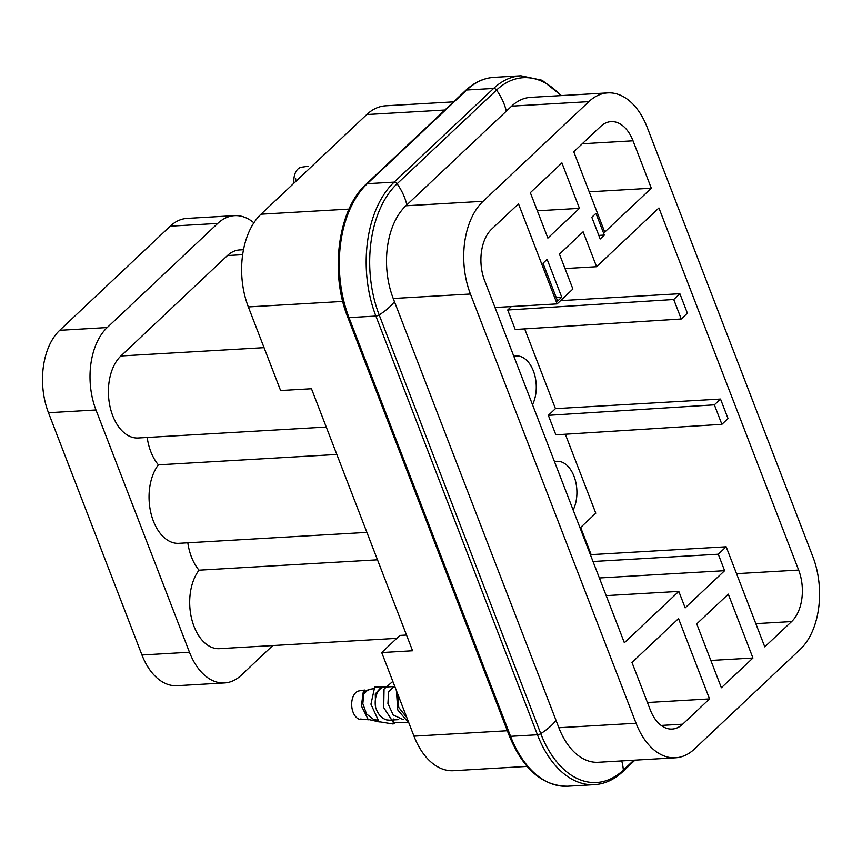 <?xml version="1.0" encoding="UTF-8"?>
<svg xmlns="http://www.w3.org/2000/svg" width="862" height="862" viewBox="0 0 862 862"><rect width="100%" height="100%" fill="white"/><g stroke="black" fill="none" stroke-linecap="round" stroke-linejoin="round"><path stroke-width="1.29" d="M527.102 766.415L453.444 770.703A68.12 42.13 -93.3 0 1 413.975 736.159L381.715 652.556L412.586 650.756L311.484 388.74L280.603 390.529L248.342 306.926A68.12 42.13 -93.3 0 1 261.003 214.207L366.759 114.549A68.12 42.13 -93.3 0 1 385.67 105.8L453.541 101.856M243.493 249.711L239.625 249.937A43.897 27.153 86.7 0 0 227.439 255.572L120.885 355.974L264.063 347.655M326.267 427.046L138.168 437.982A43.897 27.153 -93.3 0 1 109.894 406.067A43.897 27.153 -93.3 0 1 120.885 355.974M253.881 222.816A60.555 37.443 86.7 0 0 234.539 215.651A60.555 37.443 86.7 0 0 217.73 223.43L107.222 327.549A60.555 37.443 86.7 0 0 90.338 384.764A60.555 37.443 86.7 0 0 95.973 409.967L189.468 652.232A60.555 37.443 86.7 0 0 201.094 671.8A60.555 37.443 86.7 0 0 224.551 682.93A60.555 37.443 86.7 0 0 241.36 675.151L272.769 645.552M187.819 542.791A43.897 27.153 86.7 0 0 199.014 570.17A43.897 27.153 86.7 0 0 191.892 619.778A43.897 27.153 86.7 0 0 219.454 648.655L396.789 638.343M147.176 437.454A43.897 27.153 86.7 0 0 158.371 464.844A43.897 27.153 86.7 0 0 151.249 514.442A43.897 27.153 86.7 0 0 178.811 543.319L366.91 532.382M336.848 454.468L158.371 464.844M377.491 559.804L199.014 570.17M406.519 635.035L399.893 635.423L381.715 652.556M675.528 757.795L598.336 762.277A68.12 42.13 -93.3 0 1 558.856 727.743L393.234 298.5A68.12 42.13 -93.3 0 1 405.883 205.781L511.651 106.134A68.12 42.13 -93.3 0 1 530.561 97.374L607.753 92.891A68.12 42.13 -93.3 0 1 647.222 127.425L812.855 556.669A68.12 42.13 86.7 0 1 800.195 649.388L694.438 749.035A68.12 42.13 86.7 0 1 675.528 757.795A68.12 42.13 86.7 0 1 636.059 723.25L470.426 294.017A68.12 42.13 -93.3 0 1 483.076 201.299L405.883 205.781M217.73 223.43L170.223 226.189L59.726 330.308A60.555 37.443 -93.3 0 0 48.477 412.726L141.961 654.991A60.555 37.443 -93.3 0 0 177.044 685.699L224.551 682.93M170.223 226.189A60.555 37.443 -93.3 0 1 187.032 218.409L234.539 215.651M651.306 188.218L604.736 232.093L573.747 151.777L600.588 126.488A37.842 23.403 86.7 0 1 611.093 121.628A37.842 23.403 86.7 0 1 633.02 140.808L651.306 188.218L589.199 191.827M518.493 203.831L491.663 229.12A37.842 23.403 86.7 0 0 484.627 280.624L624.347 642.718L678.814 591.397L685.161 607.861L724.63 570.676L718.272 554.212L726.17 546.777L764.777 646.845L791.618 621.567A37.842 23.403 86.7 0 0 798.643 570.051L658.924 207.968L596.579 266.714L583.111 231.824L559.438 254.139L572.896 289.029L557.111 303.898L518.493 203.831M495.003 307.508L557.111 303.898M591.127 554.632L580.643 527.447M607.753 92.891A68.12 42.13 -93.3 0 0 588.843 101.641L483.076 201.299M606.18 595.62L678.814 591.397M661.186 725.438L682.693 724.188A37.842 23.403 86.7 0 1 672.188 729.058A37.842 23.403 86.7 0 1 650.26 709.868L631.975 662.469L678.534 618.593L709.534 698.91L647.427 702.519M682.693 724.188L709.534 698.91M580.083 527.986L595.782 513.192L565.31 434.222M590.373 554.675L726.17 546.777M564.998 268.556L596.579 266.714M593.013 561.496L718.272 554.212M599.359 577.96L724.63 570.676M537.328 210.802L579.436 208.356L561.905 162.929L530.335 192.679L547.866 238.106L579.436 208.356M752.946 658.008L721.375 687.747L696.733 623.894L728.304 594.144L752.946 658.008L710.838 660.454M532.5 404.677A29.523 18.253 86.7 0 0 534.074 372.944A29.523 18.253 86.7 0 0 516.65 355.941A29.523 18.253 86.7 0 0 516.015 355.974A29.523 18.253 86.7 0 0 513.849 356.362M573.144 510.013A29.523 18.253 86.7 0 0 574.717 478.281A29.523 18.253 86.7 0 0 557.294 461.278A29.523 18.253 86.7 0 0 556.658 461.31A29.523 18.253 86.7 0 0 554.503 461.687M524.667 328.885L555.44 408.642L720.524 399.052L728.034 418.533L721.893 424.33L714.372 404.838L548.34 415.333L555.861 434.825L721.893 424.33M720.524 399.052L714.372 404.838M560.559 300.644L679.87 293.716L687.391 313.197L681.249 318.994L673.728 299.502L507.696 309.997L515.217 329.489L681.249 318.994M679.87 293.716L673.728 299.502M555.44 408.642L548.34 415.333M511.349 306.56L507.696 309.997M591.806 217.256L600.189 238.979L604.337 235.078L595.954 213.356L591.806 217.256M561.744 297.207L557.595 301.107L542.985 263.255L547.133 259.354L561.744 297.207L556.216 297.53M604.337 235.078L598.81 235.401M390.508 686.755L384.571 687.1A16.647 10.301 86.7 0 0 383.989 687.154A16.647 10.301 86.7 0 0 375.584 707.239C377.793 714.092 381.446 718.315 386.553 719.899L389.398 720.169M360.467 719.037L368.57 719.781M393.46 718.983L393.126 724.005L378.978 721.699L370.94 704.189L374.733 686.982L385.098 686.691M379.258 721.947L368.106 719.382L361.404 705.903L363.268 691.884L370.811 689.137M365.229 719.673L360.435 719.113M375.584 707.239L375.272 693.975L380.788 687.639M373.505 688.727L368.279 689.514L363.829 693.942L362.827 703.629L366.533 713.952L373.914 719.727L377.394 720.072M364.648 690.053L359.26 690.861A14.385 8.889 86.7 0 0 351.674 704.437A14.385 8.889 86.7 0 0 359.379 719.264A14.385 8.889 86.7 0 0 360.93 719.533L361.792 719.565M390.54 686.745L393.977 686.551L388.622 691.766L387.922 703.511L393.212 715.007L402.716 719.404M400.905 702.282L404.774 712.314M393.126 724.005L394.387 723.196M392.835 681.379L384.043 689.083L383.709 707.594L393.568 722.712L407.446 722.442M396.401 690.634L397.77 709.965L408.954 723.164M397.554 693.598L398.761 707.454L406.842 717.669M295.968 181.257L295.612 178.456L295.849 181.376M305.859 171.926L314.447 163.845M309.447 168.553L312.529 165.655M308.37 166.194L301.431 167.239A14.385 8.889 86.7 0 0 293.856 179.813A14.385 8.889 86.7 0 0 293.964 183.143M349.056 209.089L261.003 214.207M342.764 301.431L248.342 306.926M444.889 110.013L366.759 114.549M227.439 255.572L242.653 254.689M107.222 327.549L59.726 330.308M95.973 409.967L48.477 412.726M189.468 652.232L141.961 654.991M633.02 140.808L582.249 143.76M470.426 294.017L393.234 298.5M588.843 101.641L511.651 106.134M558.856 727.743L636.059 723.25M791.618 621.567L755.823 623.646M736.547 573.661L798.643 570.051M413.975 736.159L507.319 730.739M509.323 735.932C523.202 769.367 542.629 786.122 567.584 786.219A98.397 60.846 -93.3 0 1 510.573 736.331A3.028 1.099 -21.1 0 1 509.323 735.932L347.763 317.227A3.028 1.099 -21.1 0 0 349.013 317.625A98.397 60.846 -93.3 0 1 367.287 183.692L466.741 89.993A3.028 2.112 -133.3 0 0 465.674 90.424C474.283 82.375 483.744 78.011 494.055 77.343A98.397 60.846 -93.3 0 0 466.741 89.993L493.614 88.43A98.397 60.846 -93.3 0 1 520.928 75.781L494.055 77.343M567.584 786.219L594.457 784.657A98.397 60.846 -93.3 0 1 537.446 734.769L510.573 736.331L349.013 317.625L375.886 316.063A98.397 60.846 -93.3 0 1 394.16 182.13L367.287 183.692A3.028 2.112 46.7 0 0 366.231 184.123L465.674 90.424M621.707 760.92A49.199 34.329 46.7 0 1 623.334 770.111A96.361 59.586 -93.3 0 1 540.754 733.637A3.028 1.099 -21.1 0 1 537.446 734.769L375.886 316.063A3.028 1.099 158.9 0 0 379.183 314.932L540.754 733.637A49.199 17.79 158.9 0 0 556.001 720.32M406.853 204.876A49.199 34.329 -133.3 0 0 397.091 183.778A3.028 2.112 46.7 0 0 394.16 182.13L493.614 88.43A3.028 2.112 -133.3 0 1 496.534 90.068A96.361 59.586 -93.3 0 1 560.796 95.617M506.306 111.166A49.199 34.329 -133.3 0 0 496.534 90.068L397.091 183.778A96.361 59.586 -93.3 0 0 379.183 314.932A49.199 17.79 158.9 0 0 394.43 301.614M594.457 784.657C604.768 783.989 614.229 779.625 622.838 771.576A3.028 2.112 46.7 0 0 623.334 770.111L633.839 760.219M389.387 720.179L398.74 719.63M402.188 719.436L403.481 719.361M393.956 686.551L394.807 686.497M380.638 687.66L383.989 687.154M366.231 184.123C338.216 208.981 329.575 272.414 347.763 317.227M561.41 95.585L542.133 80.274L520.928 75.781M634.971 760.144L622.838 771.576"/></g></svg>
